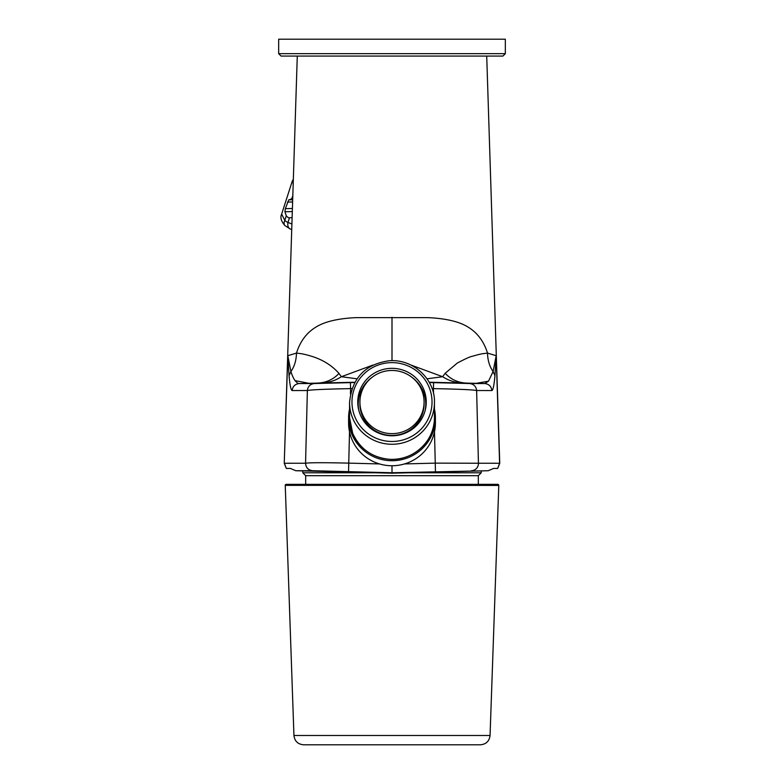 <?xml version="1.0" encoding="UTF-8"?>
<svg xmlns="http://www.w3.org/2000/svg" width="784" height="784" viewBox="0 0 784 784"><rect width="100%" height="100%" fill="white"/><g stroke="black" fill="none" stroke-linecap="round" stroke-linejoin="round"><path stroke-width="1.18" d="M284.249 463.266L287.806 355.701L296.489 353.074C301.409 337.277 311.591 326.967 327.036 322.126C334.984 319.627 344.666 318.137 356.093 317.638L427.907 317.638C439.334 318.137 449.016 319.627 456.964 322.126C472.409 326.957 482.591 337.267 487.511 353.074L496.194 355.701L494.939 375.663C494.792 378.094 493.616 390.236 491.842 390.559L476.633 390.52L478.436 463.246L499.751 463.266L486.717 56.076L297.283 56.076L284.249 463.266L286.336 468.44L284.396 463.266L305.564 463.246C309.513 462.58 323.91 462.54 348.743 463.128L349.517 431.778M499.751 463.266L497.664 468.44L499.604 463.266L496.194 355.701L493.087 371.518C489.569 366.549 487.707 360.395 487.511 353.074C482.238 353.878 482.66 353.28 472.448 356.259C470.547 356.455 465.52 358.709 457.346 363.031L445.155 373.282L442.656 376.712L410.963 365.05M494.939 375.663L493.087 371.518L488.501 381.2L484.806 383.552L476.182 383.337L488.501 381.2M476.182 383.337L462.776 383.013C455.465 382.778 448.762 380.681 442.656 376.712L427.006 378.819M354.848 382.239L308.916 383.307L295.058 380.612C293.441 378.339 292.06 375.311 290.913 371.518L287.806 355.701L289.061 375.663C289.884 385.199 290.913 390.167 292.158 390.559L307.367 390.52L305.564 463.246C305.887 467.646 308.23 470.145 312.6 470.723L392 472.752L488.177 470.733L392 473.203L392 465.745M321.224 383.013C328.8 382.7 335.503 380.593 341.344 376.712L338.982 373.449C332.034 365.52 322.93 359.807 311.66 356.289C302.242 353.525 301.566 353.78 296.489 353.074C296.274 360.464 294.412 366.608 290.913 371.518L289.061 375.663M497.664 468.44L493.587 468.44L488.177 470.733M491.842 390.559C491.313 386.394 488.971 384.062 484.806 383.552L469.606 383.533C473.752 384.042 476.094 386.375 476.633 390.52C472.84 389.746 458.434 389.119 433.415 388.619L433.542 393.911M434.483 431.778L435.257 463.128L478.436 463.246A7.232 7.223 90 0 1 471.4 470.723M373.037 365.05L341.344 376.712L356.994 378.819M312.6 470.723L295.823 470.733L392 473.203M350.458 393.911L350.585 388.619C325.566 389.119 311.16 389.746 307.367 390.52C307.906 386.375 310.248 384.042 314.394 383.533L299.194 383.552C298.39 383.846 297.009 382.866 295.058 380.612M469.606 383.533L433.601 382.641L433.415 388.619L432.033 388.58M429.152 382.239L462.776 383.013M308.916 383.307L299.194 383.552C295.029 384.062 292.687 386.394 292.158 390.559M295.823 470.733L290.413 468.44L286.336 468.44M354.691 382.523L314.394 383.533M314.835 56.076L297.283 56.076M305.672 484.355L305.672 475.682L302.771 472.781L376.153 472.781M407.847 472.781L481.229 472.781L481.229 470.91M305.672 475.682L478.328 475.682L481.229 472.781M424.075 402.241A32.075 31.585 180 0 1 391.912 433.64A32.075 31.585 180 0 1 359.925 402.055A32.075 31.585 180 0 1 392 370.469A32.075 31.585 180 0 1 424.075 402.055A32.075 31.585 180 0 1 424.075 402.241M359.925 402.055L359.925 403.858A32.075 31.585 0 0 0 391.912 435.443A32.075 31.585 0 0 0 424.075 404.034A32.075 31.585 0 0 0 424.075 403.858L424.075 402.055M412.002 377.369A33.761 33.251 180 0 1 425.761 404.152A33.761 33.251 180 0 1 425.761 404.338A33.761 33.251 180 0 1 425.095 410.698M358.905 410.698A33.761 33.251 180 0 1 358.239 404.152A33.761 33.251 180 0 1 371.998 377.369M425.761 404.152L425.761 406.073A33.761 33.251 180 0 1 425.761 406.269A33.761 33.251 180 0 1 425.702 408.023M358.298 408.023A33.761 33.251 180 0 1 358.239 406.073L358.239 404.152M360.258 414.697A34.241 33.722 0 0 0 398.537 435.159A34.241 33.722 0 0 0 426.241 402.055A34.241 33.722 0 0 0 392 368.333A34.241 33.722 0 0 0 357.759 402.055A34.241 33.722 0 0 0 360.258 414.697M434.444 409.003A43.404 42.748 180 0 1 435.404 417.97A43.404 42.748 180 0 1 392 460.718A43.404 42.748 180 0 1 348.596 417.97A43.404 42.748 180 0 1 349.556 409.003M435.404 417.97L435.404 422.997A43.404 42.748 180 0 1 392 465.745A43.404 42.748 180 0 1 348.596 422.997L348.596 417.97M278.663 53.665L278.663 39.2L505.337 39.2L505.337 53.665L502.926 56.076L281.074 56.076L278.663 53.665L505.337 53.665M501.976 56.076L486.717 56.076M292.118 217.531L289.443 217.874A7.86 5.635 88.6 0 1 286.287 215.825L284.925 211.758L285.347 208.671L288.767 199.861L291.697 199.038A7.86 5.635 88.6 0 1 292.697 199.342M291.736 229.526L290.247 229.016A7.232 4.812 -67.6 0 1 287.963 222.45L291.913 223.999M290.923 198.979L291.697 199.038L292.824 195.559M281.662 214.061L284.808 220.412A7.232 4.155 132.4 0 0 284.974 225.625L284.974 225.625C281.152 221.343 280.055 217.482 281.662 214.061L292.344 180.928A14.465 4.43 -162.1 0 0 293.216 183.309M498.791 485.423L285.249 485.355L293.941 735.49C294.666 741.174 297.881 744.271 303.584 744.8L480.416 744.8C486.119 744.271 489.334 741.174 490.059 735.49L498.791 485.423L497.781 484.355L292.452 484.355M285.249 485.355A0.96 0.96 90 0 1 286.219 484.355L497.781 484.355A0.96 0.96 90 0 1 498.751 485.355M466.382 383.102C457.885 382.651 450.81 379.378 445.155 373.282M338.982 373.449C333.318 379.436 326.252 382.651 317.804 383.092M392 360.64L392 317.285M404.485 463.932L435.257 463.128L435.443 471.615M379.515 463.932L348.743 463.128L348.557 471.615M350.399 382.641L350.585 388.619L351.967 388.58M433.601 382.641L429.309 382.523M352.653 433.219A42.444 41.797 0 0 0 400.105 458.581A42.444 41.797 0 0 0 434.444 417.549C435.385 439.412 414.501 461.021 389.648 459.316C372.224 457.67 359.895 448.977 352.663 433.248L349.556 417.549A42.444 41.797 0 0 0 352.653 433.219M352.653 418.146A42.444 41.797 0 0 0 400.105 443.499A42.444 41.797 0 0 0 434.444 402.476C435.385 380.612 414.501 359.003 389.648 360.709C365.344 363.972 351.987 377.898 349.556 402.476A42.444 41.797 0 0 0 352.653 418.146M354.887 416.843A40.033 39.425 0 0 0 423.556 426.31A40.033 39.425 0 0 0 397.557 363.012A40.033 39.425 0 0 0 354.887 416.843M286.287 215.825L284.808 220.412A16.346 11.711 -91.4 0 0 287.963 222.45L289.443 217.874M292.305 211.572L284.925 211.758M288.767 199.861L292.687 199.763M292.618 201.958L287.473 202.086M285.347 208.671L292.403 208.495M293.941 735.49L490.059 735.49M302.771 472.781L302.771 470.91M478.328 484.355L478.328 475.682M434.444 417.549L434.444 402.476M349.556 417.549L349.556 402.476M293.334 179.379L292.344 180.928M290.247 229.016L284.974 225.625M286.219 484.355L285.209 485.423"/></g></svg>

